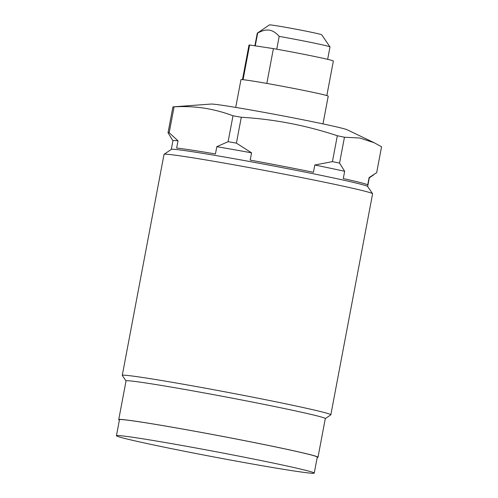 <?xml version="1.0" encoding="UTF-8"?>
<svg xmlns="http://www.w3.org/2000/svg" width="498" height="498" viewBox="0 0 498 498"><rect width="100%" height="100%" fill="white"/><g stroke="black" fill="none" stroke-linecap="round" stroke-linejoin="round"><path stroke-width="0.75" d="M255.25 45.853L257.659 33.117C262.079 30.608 265.957 29.619 269.287 30.16C272.636 30.633 275.936 32.706 279.185 36.385L276.764 49.209M254.889 45.804L257.273 33.192A37.008 1.015 10.7 0 1 257.292 33.167A37.008 1.015 10.7 0 1 257.659 33.117M266.822 83.427L273.402 48.611A42.928 1.177 10.7 0 1 333.361 61.024L326.831 95.579M273.402 48.611L249.623 45.001A42.928 1.177 10.7 0 0 249 45.081L242.47 79.636M257.292 33.167L269.418 24.9A26.618 0.728 10.7 0 1 274.803 25.491A26.618 0.728 -169.3 0 1 303.687 30.689A26.618 0.728 -169.3 0 1 321.714 34.779L329.987 46.899A37.008 1.015 -169.3 0 0 279.185 36.385M327.653 59.337L330 46.93A37.008 1.015 -169.3 0 0 329.987 46.899M243.068 79.692L249.623 45.001M235.716 107.406L240.957 79.668A44.409 1.22 10.7 0 1 249.959 80.62A44.409 1.22 10.7 0 1 298.713 89.41A44.409 1.22 10.7 0 1 328.226 96.158L322.984 123.896M374.241 142.758L347.118 129.754A69.571 1.911 -169.3 0 0 297.86 118.773A69.571 1.911 -169.3 0 0 224.822 105.669A69.571 1.911 -169.3 0 0 211.115 104.057L173.123 106.858A106.578 2.926 10.7 0 1 174.082 106.846C184.31 106.267 194.326 106.697 204.143 108.141C213.935 109.672 223.552 112.224 232.996 115.785A106.578 2.926 10.7 0 1 241.293 117.254C274.093 119.209 306.102 125.372 337.32 135.742A106.578 2.926 10.7 0 1 344.448 137.243L359.749 137.996L374.241 142.758L381.561 146.792L376.675 172.675L369.099 177.587A99.917 2.739 -169.3 0 1 369.292 177.811L367.649 186.501M172.924 140.747L168.025 132.761L172.912 106.877A106.578 2.926 10.7 0 1 173.123 106.858M168.025 132.761A106.578 2.926 10.7 0 1 169.189 132.729L174.082 106.846M171.293 149.4L172.937 140.71A99.917 2.739 10.7 0 1 178.016 140.797L169.189 132.729M164.079 154.318L171.337 149.369A99.917 2.739 10.7 0 1 191.537 151.579A99.917 2.739 -169.3 0 1 299.958 171.094A99.917 2.739 -169.3 0 1 367.617 186.457L372.572 193.71A106.13 2.913 -169.3 0 0 300.705 177.394A106.13 2.913 -169.3 0 0 185.536 156.665A106.13 2.913 10.7 0 0 164.079 154.318A106.13 2.913 10.7 0 0 164.023 154.386L122.265 375.386A106.13 2.913 10.7 0 1 143.779 377.658A106.13 2.913 -169.3 0 1 260.305 398.661A106.13 2.913 -169.3 0 1 330.84 414.797L372.597 193.797A106.13 2.913 -169.3 0 0 372.572 193.71M178.016 140.797L176.641 148.068A99.917 2.739 10.7 0 1 191.817 150.122A99.917 2.739 10.7 0 1 215.441 153.957L216.811 146.686L228.109 141.669L232.996 115.785M228.109 141.669A106.578 2.926 10.7 0 1 236.401 143.138L251.565 152.836L250.189 160.107A99.917 2.739 10.7 0 1 313.429 172.283L314.798 165.012L332.434 161.626L337.32 135.742M332.434 161.626A106.578 2.926 10.7 0 1 339.561 163.126L344.66 171.3L343.284 178.57A99.917 2.739 10.7 0 1 367.723 184.858L369.099 177.587M344.66 171.3A99.917 2.739 -169.3 0 0 314.798 165.012M251.565 152.836A99.917 2.739 -169.3 0 0 216.811 146.686M236.401 143.138L241.293 117.254M339.561 163.126L344.448 137.243M126.031 380.958L122.29 375.473A106.13 2.913 10.7 0 1 122.265 375.386M325.3 418.606L330.784 414.865A106.13 2.913 -169.3 0 0 330.84 414.797M317.998 457.245L325.306 418.569A101.393 2.783 -169.3 0 0 257.914 403.156A101.393 2.783 -169.3 0 0 146.593 383.093A101.393 2.783 10.7 0 0 126.038 380.92L118.729 419.59A101.393 2.783 10.7 0 1 139.284 421.769A101.393 2.783 10.7 0 1 250.612 441.826A101.393 2.783 10.7 0 1 317.998 457.245A101.393 2.783 10.7 0 1 317.207 457.438M119.396 420.057A101.393 2.783 10.7 0 1 118.729 419.59M119.458 419.727A100.658 2.758 10.7 0 1 139.863 421.887A100.658 2.758 10.7 0 1 250.376 441.801A100.658 2.758 10.7 0 1 317.27 457.108L314.25 473.1A100.658 2.758 -169.3 0 0 247.35 457.799A100.658 2.758 -169.3 0 0 136.844 437.879A100.658 2.758 10.7 0 0 116.439 435.725L119.458 419.727M314.25 473.1A100.658 2.758 -169.3 0 1 293.845 470.94A100.658 2.758 10.7 0 1 183.332 451.026A100.658 2.758 10.7 0 1 116.439 435.725M369.286 177.848L373.737 174.817"/></g></svg>
